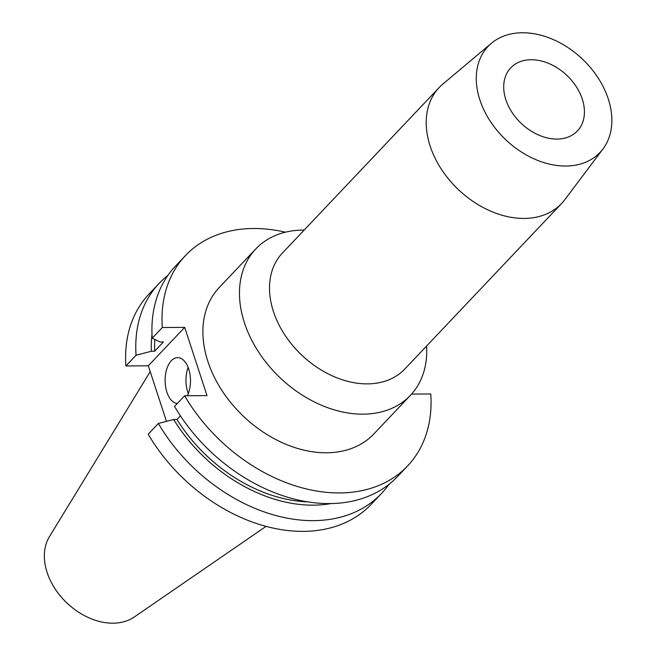 <?xml version="1.0" encoding="UTF-8"?>
<svg xmlns="http://www.w3.org/2000/svg" width="656" height="656" viewBox="0 0 656 656"><rect width="100%" height="100%" fill="white"/><g stroke="black" fill="none" stroke-linecap="round" stroke-linejoin="round"><path stroke-width="0.98" d="M187.386 395.748A22.944 12.702 -90.4 0 0 188.707 369.033A22.944 12.702 -90.4 0 0 177.62 357.618A22.944 12.702 -90.4 0 0 166.87 392.091A22.944 12.702 -90.4 0 0 177.3 403.481M188.124 367.401A22.944 12.702 -90.4 0 0 187.731 391.944A22.944 12.702 -90.4 0 0 188.321 393.567M304.171 230.076A106.469 76.85 43.4 0 0 255.807 248.911L219.235 287.525A106.469 76.85 43.4 0 0 207.862 361.399A106.469 76.85 43.4 0 0 283.81 443.382A106.469 76.85 43.4 0 0 373.83 433.96L410.41 395.347A106.469 76.85 43.4 0 0 426.589 346.032M255.807 248.911A106.469 76.85 43.4 0 0 244.434 322.785A106.469 76.85 43.4 0 0 320.382 404.768A106.469 76.85 43.4 0 0 410.41 395.347M491.434 43.255L442.792 84.132A84.312 60.852 43.4 0 0 439.151 87.568L282.441 253.019A84.312 60.852 43.4 0 0 273.437 311.51A84.312 60.852 43.4 0 0 333.584 376.429A84.312 60.852 43.4 0 0 404.867 368.967L561.577 203.524A84.312 60.852 43.4 0 0 564.808 199.703L602.987 148.912A77.08 55.637 43.4 0 0 608.268 98.925A77.08 55.637 43.4 0 0 556.034 40.828A77.08 55.637 43.4 0 0 491.434 43.255A77.08 55.637 43.4 0 0 479.872 99.876A77.08 55.637 43.4 0 0 537.625 160.384A77.08 55.637 43.4 0 0 602.987 148.912M439.151 87.568A84.312 60.852 43.4 0 0 430.147 146.058A84.312 60.852 43.4 0 0 490.294 210.978A84.312 60.852 43.4 0 0 561.577 203.524M582.29 99.122A45.887 33.12 -136.6 0 1 577.387 130.954A45.887 33.12 -136.6 0 1 538.584 135.013A45.887 33.12 -136.6 0 1 505.85 99.687A45.887 33.12 -136.6 0 1 510.753 67.847A45.887 33.12 -136.6 0 1 549.556 63.788A45.887 33.12 -136.6 0 1 582.29 99.122M150.216 371.64L49.462 536.616A59.122 42.673 43.4 0 0 47.109 572.45A59.122 42.673 43.4 0 0 134.316 616.984L266.008 526.407M381.349 493.632L371.181 504.366A152.963 110.405 43.4 0 1 148.199 434.206L158.367 423.473A152.963 110.405 43.4 0 0 381.349 493.632A152.963 110.405 43.4 0 0 388.795 484.505M158.367 423.473L173.684 419.487A139.531 100.704 43.4 0 0 330.739 503.619M173.684 419.487L176.948 419.463A135.767 97.99 43.4 0 0 307.238 501.848M176.948 419.463L180.392 415.83M407.589 465.932A152.963 110.405 43.4 0 1 184.607 395.773L174.521 406.417A152.963 110.405 43.4 0 0 397.503 476.576L407.589 465.932A152.963 110.405 43.4 0 0 430.762 393.953L411.558 394.092M159.244 283.253L149.076 293.986A152.963 110.405 43.4 0 0 125.903 365.966L136.063 355.232A152.963 110.405 43.4 0 1 159.244 283.253A152.963 110.405 43.4 0 1 167.944 275.323M166.468 421.365L148.305 365.802L184.705 327.369L207.009 395.609L184.607 395.773M125.903 365.966L148.305 365.802M152.012 334.339A139.531 100.704 43.4 0 0 151.38 351.247L136.063 355.232M154.906 339.48A135.767 97.99 43.4 0 0 154.644 351.231L151.38 351.247M285.376 232.191A152.963 110.405 43.4 0 0 185.476 255.553L175.39 266.205A152.963 110.405 43.4 0 0 152.217 338.184L160.146 341.997L163.41 341.973L154.644 351.231M185.476 255.553A152.963 110.405 43.4 0 0 162.303 327.533L184.705 327.369M152.217 338.184L162.303 327.533"/></g></svg>
